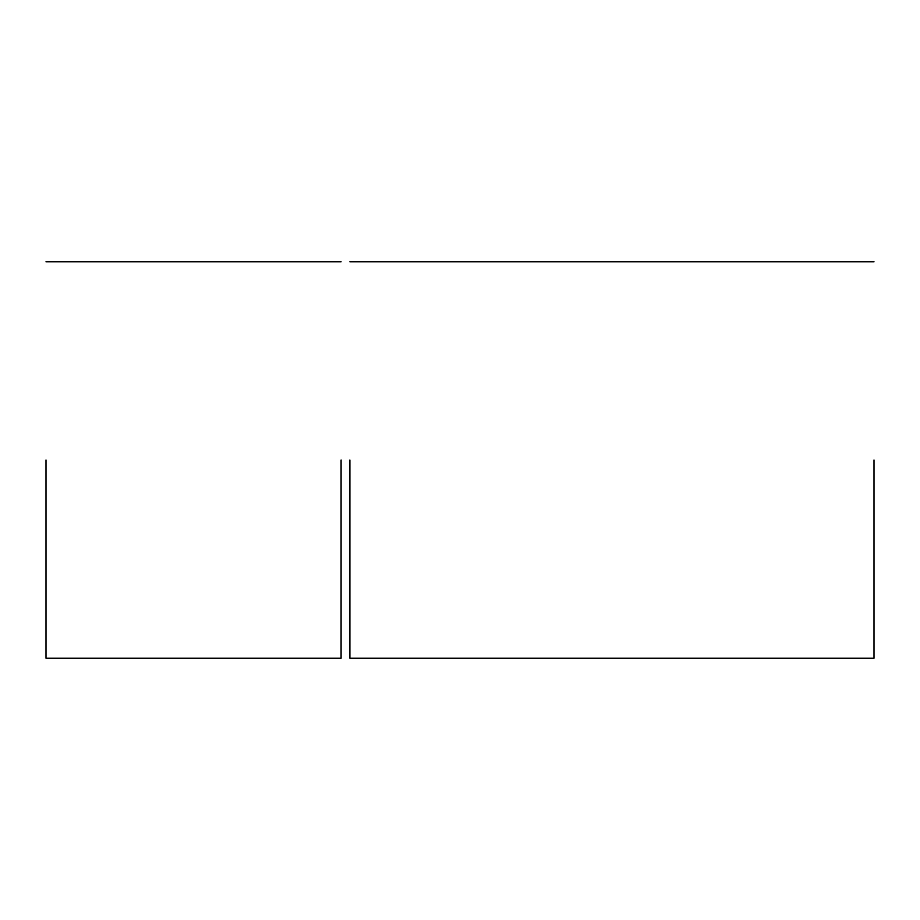 <?xml version="1.0" encoding="UTF-8"?>
<svg xmlns="http://www.w3.org/2000/svg" width="920" height="920" viewBox="0 0 920 920"><rect width="100%" height="100%" fill="white"/><g stroke="black" fill="none" stroke-linecap="round" stroke-linejoin="round"><path stroke-width="1.38" d="M341.09 460L341.09 658.191L341.09 460M46 460L46 658.191L46 460M349.899 460L349.899 658.191L349.899 460M874 460L874 658.191L874 460M341.09 261.809L46 261.809M46 658.191L341.09 658.191M349.899 261.809L874 261.809M874 658.191L349.899 658.191"/></g></svg>
